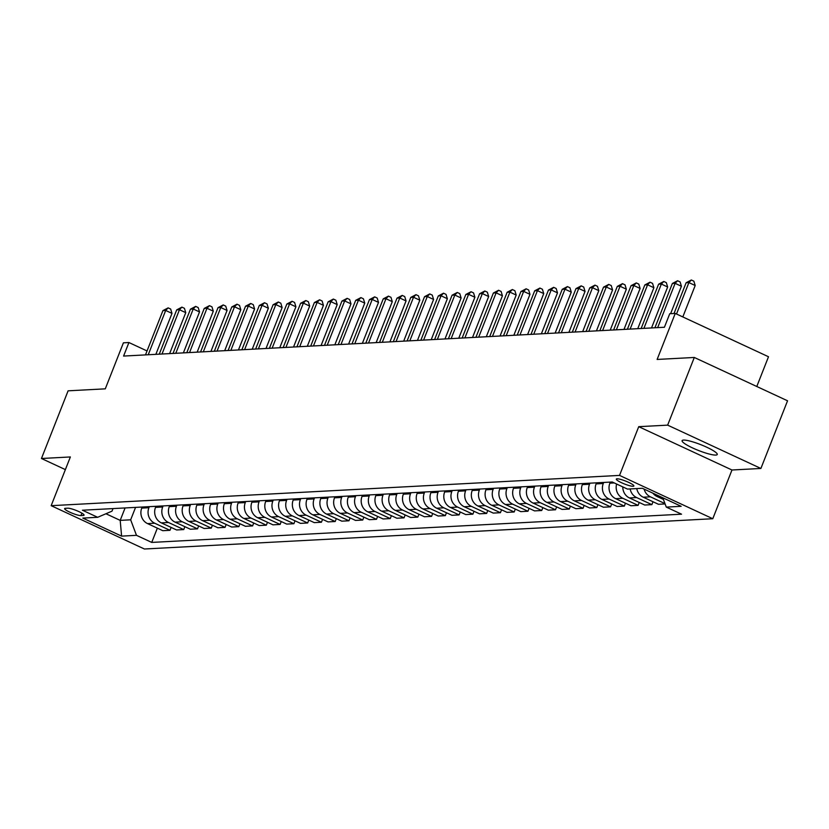 <?xml version="1.0" encoding="UTF-8"?>
<svg xmlns="http://www.w3.org/2000/svg" width="829" height="829" viewBox="0 0 829 829"><rect width="100%" height="100%" fill="white"/><g stroke="black" fill="none" stroke-linecap="round" stroke-linejoin="round"><path stroke-width="1.24" d="M683.542 440.085A18.88 3.119 -158.5 0 0 682.112 440.655A18.88 3.119 -158.5 0 0 695.51 449.245A18.88 3.119 -158.5 0 0 715.8 455.069A18.88 3.119 -158.5 0 0 717.24 454.499A18.88 3.119 -158.5 0 0 703.831 445.919A18.88 3.119 -158.5 0 0 683.542 440.085M617.025 478.799A9.44 1.554 -158.5 0 0 616.31 479.089A9.44 1.554 -158.5 0 0 623.014 483.38A9.44 1.554 -158.5 0 0 633.159 486.291A9.44 1.554 -158.5 0 0 633.874 486.012A9.44 1.554 -158.5 0 0 627.17 481.711A9.44 1.554 -158.5 0 0 617.025 478.799M756.784 386.501L768.504 356.75L675.252 313.424L669.749 313.725L664.412 327.258L123.583 356.066L128.92 342.532L123.407 342.823L105.283 388.842L68.102 390.822L41.45 458.499L65.377 469.608M760.898 468.458L787.55 400.79L694.298 357.465L667.646 425.142L638.734 426.676L619.532 475.4L712.785 518.726L731.976 470.002L760.898 468.458L667.646 425.142M619.532 475.4L51.17 505.68L144.422 549.005L712.785 518.726M80.952 515.576L83.377 515.451A9.14 1.513 -158.5 0 0 84.071 515.172A9.14 1.513 -158.5 0 0 77.574 511.016A9.14 1.513 -158.5 0 0 67.75 508.187L65.325 508.322A9.14 1.513 -158.5 0 0 64.631 508.591A9.14 1.513 -158.5 0 0 71.118 512.757A9.14 1.513 -158.5 0 0 80.952 515.576L81.905 513.161M105.946 513.752L120.195 520.374L130.661 519.814L136.474 535.327L151.728 542.415L681.542 514.187L666.288 507.11L662.796 497.783M136.474 535.327L121.604 536.125L82.796 518.094L97.667 517.296L112.008 511.151L113.024 508.581M666.288 507.11L681.158 506.312L642.351 488.281L627.48 489.079L612.227 481.991L82.413 510.218L97.667 517.296M675.252 313.424L657.128 359.444L694.298 357.465M51.17 505.68L70.361 456.955L41.45 458.499M147.044 350.947L128.92 342.532M125.096 507.939L120.195 520.374L121.604 536.125M135.562 507.379L130.661 519.814M142.173 507.027L141.749 508.094A11.803 10.943 87 0 0 147.562 523.607L162.816 530.695L169.976 530.311L171.116 527.42M149.324 506.654L148.909 507.721A11.803 10.943 87 0 0 154.722 523.223L169.976 530.311M155.935 506.301L155.52 507.369A11.803 10.943 87 0 0 161.334 522.871L176.577 529.959L183.737 529.576L184.877 526.684M163.095 505.918L162.681 506.985A11.803 10.943 87 0 0 168.494 522.498L183.737 529.576M169.707 505.566L169.282 506.633A11.803 10.943 87 0 0 175.106 522.146L190.349 529.223L197.509 528.84L198.649 525.949M176.867 505.182L176.442 506.25A11.803 10.943 87 0 0 182.266 521.762L197.509 528.84M183.478 504.83L183.054 505.897A11.803 10.943 87 0 0 188.867 521.41L204.121 528.487L211.281 528.114L212.421 525.213M190.639 504.446L190.214 505.514A11.803 10.943 87 0 0 196.027 521.026L211.281 528.114M197.24 504.094L196.825 505.162A11.803 10.943 87 0 0 202.639 520.674L217.882 527.762L225.042 527.379L226.182 524.488M204.4 503.721L203.986 504.778A11.803 10.943 87 0 0 209.799 520.291L225.042 527.379M211.012 503.369L210.587 504.426A11.803 10.943 87 0 0 216.41 519.938L231.654 527.026L238.814 526.643L239.954 523.752M218.172 502.985L217.747 504.053A11.803 10.943 87 0 0 223.571 519.565L238.814 526.643M224.783 502.633L224.358 503.7A11.803 10.943 87 0 0 230.172 519.213L245.425 526.291L252.586 525.907L253.726 523.016M231.944 502.25L231.519 503.317A11.803 10.943 87 0 0 237.332 518.83L252.586 525.907M238.545 501.897L238.13 502.965A11.803 10.943 87 0 0 243.944 518.477L259.197 525.555L266.347 525.182L267.487 522.28M245.705 501.514L245.291 502.581A11.803 10.943 87 0 0 251.104 518.094L266.347 525.182M252.317 501.162L251.902 502.229A11.803 10.943 87 0 0 257.715 517.742L272.959 524.83L280.119 524.446L281.259 521.555M259.477 500.778L259.052 501.846A11.803 10.943 87 0 0 264.876 517.358L280.119 524.446M266.088 500.426L265.663 501.493A11.803 10.943 87 0 0 271.477 517.006L286.73 524.094L293.891 523.71L295.031 520.819M273.249 500.053L272.824 501.12A11.803 10.943 87 0 0 278.637 516.622L293.891 523.71M279.85 499.7L279.435 500.768A11.803 10.943 87 0 0 285.249 516.27L300.502 523.358L307.652 522.975L308.792 520.084M287.01 499.317L286.596 500.384A11.803 10.943 87 0 0 292.409 515.897L307.652 522.975M293.621 498.965L293.207 500.032A11.803 10.943 87 0 0 299.02 515.545L314.264 522.622L321.424 522.239L322.564 519.348M300.782 498.581L300.367 499.649A11.803 10.943 87 0 0 306.181 515.161L321.424 522.239M307.393 498.229L306.968 499.296A11.803 10.943 87 0 0 312.792 514.809L328.035 521.897L335.196 521.514L336.336 518.622M314.554 497.846L314.129 498.913A11.803 10.943 87 0 0 319.942 514.426L335.196 521.514M321.165 497.493L320.74 498.561A11.803 10.943 87 0 0 326.553 514.073L341.807 521.161L348.968 520.778L350.107 517.887M328.315 497.12L327.901 498.177A11.803 10.943 87 0 0 333.714 513.69L348.968 520.778M334.926 496.768L334.512 497.825A11.803 10.943 87 0 0 340.325 513.338L355.568 520.425L362.729 520.042L363.869 517.151M342.087 496.384L341.672 497.452A11.803 10.943 87 0 0 347.486 512.964L362.729 520.042M348.698 496.032L348.273 497.099A11.803 10.943 87 0 0 354.097 512.612L369.34 519.69L376.501 519.306L377.641 516.415M355.859 495.649L355.434 496.716A11.803 10.943 87 0 0 361.257 512.229L376.501 519.306M362.47 495.296L362.045 496.364A11.803 10.943 87 0 0 367.858 511.876L383.112 518.954L390.272 518.581L391.412 515.679M369.63 494.913L369.206 495.98A11.803 10.943 87 0 0 375.019 511.493L390.272 518.581M376.231 494.561L375.817 495.628A11.803 10.943 87 0 0 381.63 511.141L396.873 518.229L404.034 517.845L405.174 514.954M383.392 494.177L382.977 495.245A11.803 10.943 87 0 0 388.791 510.757L404.034 517.845M390.003 493.825L389.578 494.892A11.803 10.943 87 0 0 395.402 510.405L410.645 517.493L417.806 517.109L418.946 514.218M397.164 493.452L396.739 494.519A11.803 10.943 87 0 0 402.562 510.022L417.806 517.109M403.775 493.1L403.35 494.167A11.803 10.943 87 0 0 409.163 509.669L424.417 516.757L431.577 516.374L432.717 513.483M410.935 492.716L410.51 493.783A11.803 10.943 87 0 0 416.324 509.296L431.577 516.374M417.536 492.364L417.122 493.431A11.803 10.943 87 0 0 422.935 508.944L438.178 516.021L445.339 515.638L446.479 512.747M424.697 491.98L424.282 493.048A11.803 10.943 87 0 0 430.096 508.56L445.339 515.638M431.308 491.628L430.883 492.695A11.803 10.943 87 0 0 436.707 508.208L451.95 515.296L459.111 514.913L460.25 512.021M438.468 491.245L438.044 492.312A11.803 10.943 87 0 0 443.867 507.825L459.111 514.913M445.08 490.892L444.655 491.96A11.803 10.943 87 0 0 450.468 507.472L465.722 514.56L472.882 514.177L474.022 511.286M452.24 490.519L451.815 491.576A11.803 10.943 87 0 0 457.629 507.089L472.882 514.177M458.841 490.167L458.427 491.224A11.803 10.943 87 0 0 464.24 506.737L479.494 513.825L486.644 513.441L487.784 510.55M466.002 489.784L465.587 490.851A11.803 10.943 87 0 0 471.4 506.364L486.644 513.441M472.613 489.431L472.198 490.499A11.803 10.943 87 0 0 478.012 506.011L493.255 513.089L500.415 512.705L501.555 509.814M479.773 489.048L479.349 490.115A11.803 10.943 87 0 0 485.172 505.628L500.415 512.705M486.385 488.695L485.96 489.763A11.803 10.943 87 0 0 491.773 505.275L507.027 512.353L514.187 511.98L515.327 509.079M493.545 488.312L493.12 489.379A11.803 10.943 87 0 0 498.934 504.892L514.187 511.98M500.146 487.96L499.732 489.027A11.803 10.943 87 0 0 505.545 504.54L520.799 511.628L527.959 511.244L529.089 508.353M507.307 487.576L506.892 488.644A11.803 10.943 87 0 0 512.705 504.156L527.959 511.244M513.918 487.224L513.503 488.291A11.803 10.943 87 0 0 519.317 503.804L534.56 510.892L541.72 510.509L542.86 507.617M521.078 486.851L520.664 487.918A11.803 10.943 87 0 0 526.477 503.421L541.72 510.509M527.69 486.499L527.265 487.566A11.803 10.943 87 0 0 533.088 503.068L548.332 510.156L555.492 509.773L556.632 506.882M534.85 486.115L534.425 487.183A11.803 10.943 87 0 0 540.239 502.695L555.492 509.773M541.461 485.763L541.036 486.83A11.803 10.943 87 0 0 546.85 502.343L562.103 509.42L569.264 509.047L570.404 506.146M548.611 485.379L548.197 486.447A11.803 10.943 87 0 0 554.01 501.959L569.264 509.047M555.223 485.027L554.808 486.095A11.803 10.943 87 0 0 560.622 501.607L575.865 508.695L583.025 508.312L584.165 505.421M562.383 484.644L561.969 485.711A11.803 10.943 87 0 0 567.782 501.224L583.025 508.312M568.995 484.291L568.57 485.359A11.803 10.943 87 0 0 574.393 500.871L589.637 507.959L596.797 507.576L597.937 504.685M576.155 483.918L575.73 484.975A11.803 10.943 87 0 0 581.554 500.488L596.797 507.576M582.766 483.566L582.341 484.633A11.803 10.943 87 0 0 588.155 500.136L603.408 507.224L610.569 506.84L611.709 503.949M589.927 483.183L589.502 484.25A11.803 10.943 87 0 0 595.315 499.763L610.569 506.84M596.528 482.83L596.113 483.898A11.803 10.943 87 0 0 601.927 499.41L617.17 506.488L624.33 506.104L625.47 503.213M603.688 482.447L603.274 483.514A11.803 10.943 87 0 0 609.087 499.027L624.33 506.104M610.299 482.095L609.875 483.162A11.803 10.943 87 0 0 615.698 498.675L630.942 505.752L638.102 505.379L639.242 502.478M151.728 542.415L157.344 528.156M665.107 503.939L658.475 504.291L643.231 497.203A11.803 10.943 87 0 1 636.765 488.582M630.154 488.934A11.803 10.943 87 0 0 636.62 497.555L651.874 504.643L653.014 501.752M651.874 504.643L644.713 505.027L629.46 497.939A11.803 10.943 87 0 1 622.786 486.892M616.621 484.032A11.803 10.943 87 0 0 622.859 498.291L638.102 505.379M644.123 489.11A11.803 10.943 87 0 0 650.392 496.82L664.972 503.597M652.91 493.193A11.803 10.943 87 0 0 657.003 496.478L663.418 499.452M638.734 426.676L731.976 470.002M155.852 354.346L171.986 313.393L165.686 310.46L148.236 354.75M162.93 310.606L168.132 307.87L165.686 310.46L162.93 310.606L145.489 354.895M168.132 307.87L170.66 309.041L171.986 313.393M169.624 353.61L185.758 312.657L179.458 309.735L162.007 354.014M176.701 309.88L181.903 307.134L179.458 309.735L176.701 309.88L159.251 354.17M181.903 307.134L184.421 308.305L185.758 312.657M183.385 352.874L199.52 311.922L193.219 308.999L175.779 353.289M190.473 309.144L195.675 306.398L193.219 308.999L190.473 309.144L173.023 353.434M195.675 306.398L198.193 307.569L199.52 311.922M197.157 352.149L213.291 311.186L206.991 308.264L189.54 352.553M204.235 308.409L209.436 305.663L206.991 308.264L204.235 308.409L186.794 352.698M209.436 305.663L211.965 306.834L213.291 311.186M210.929 351.413L227.063 310.46L220.763 307.528L203.312 351.817M218.006 307.673L223.208 304.937L220.763 307.528L218.006 307.673L200.556 351.962M223.208 304.937L225.726 306.108L227.063 310.46M224.7 350.677L240.824 309.725L234.524 306.792L217.084 351.081M231.778 306.948L236.98 304.202L234.524 306.792L231.778 306.948L214.328 351.227M236.98 304.202L239.498 305.373L240.824 309.725M238.462 349.942L254.596 308.989L248.296 306.067L230.856 350.346M245.539 306.212L250.741 303.466L248.296 306.067L245.539 306.212L228.099 350.501M250.741 303.466L253.27 304.637L254.596 308.989M252.234 349.216L268.368 308.253L262.068 305.331L244.617 349.62M259.311 305.476L264.513 302.73L262.068 305.331L259.311 305.476L241.861 349.765M264.513 302.73L267.031 303.901L268.368 308.253M266.005 348.481L282.129 307.528L275.829 304.595L258.389 348.885M273.083 304.74L278.285 302.005L275.829 304.595L273.083 304.74L255.633 349.03M278.285 302.005L280.803 303.176L282.129 307.528M279.767 347.745L295.901 306.792L289.601 303.86L272.161 348.149M286.844 304.015L292.057 301.269L289.601 303.86L286.844 304.015L269.404 348.294M292.057 301.269L294.575 302.44L295.901 306.792M293.539 347.009L309.673 306.056L303.373 303.134L285.922 347.413M300.616 303.279L305.818 300.533L303.373 303.134L300.616 303.279L283.176 347.569M305.818 300.533L308.336 301.704L309.673 306.056M307.31 346.273L323.434 305.321L317.134 302.398L299.694 346.688M314.388 302.544L319.59 299.797L317.134 302.398L314.388 302.544L296.937 346.833M319.59 299.797L322.108 300.968L323.434 305.321M321.072 345.548L337.206 304.595L330.906 301.663L313.466 345.952M328.149 301.808L333.362 299.062L330.906 301.663L328.149 301.808L310.709 346.097M333.362 299.062L335.88 300.233L337.206 304.595M334.843 344.812L350.978 303.86L344.677 300.927L327.227 345.216M341.921 301.072L347.123 298.336L344.677 300.927L341.921 301.072L324.481 345.361M347.123 298.336L349.641 299.507L350.978 303.86M348.615 344.076L364.75 303.124L358.449 300.191L340.999 344.481M355.693 300.347L360.895 297.601L358.449 300.191L355.693 300.347L338.242 344.626M360.895 297.601L363.413 298.772L364.75 303.124M362.377 343.341L378.511 302.388L372.211 299.466L354.771 343.745M369.454 299.611L374.667 296.865L372.211 299.466L369.454 299.611L352.014 343.9M374.667 296.865L377.185 298.036L378.511 302.388M376.148 342.615L392.283 301.652L385.982 298.73L368.532 343.019M383.226 298.875L388.428 296.129L385.982 298.73L383.226 298.875L365.786 343.165M388.428 296.129L390.956 297.3L392.283 301.652M389.92 341.88L406.055 300.927L399.754 297.994L382.304 342.284M396.998 298.139L402.2 295.404L399.754 297.994L396.998 298.139L379.547 342.429M402.2 295.404L404.718 296.575L406.055 300.927M403.682 341.144L419.816 300.191L413.516 297.259L396.075 341.548M410.769 297.414L415.971 294.668L413.516 297.259L410.769 297.414L393.319 341.693M415.971 294.668L418.49 295.839L419.816 300.191M417.453 340.408L433.588 299.456L427.287 296.533L409.837 340.812M424.531 296.678L429.733 293.932L427.287 296.533L424.531 296.678L407.091 340.968M429.733 293.932L432.261 295.103L433.588 299.456M431.225 339.672L447.359 298.72L441.059 295.798L423.609 340.087M438.303 295.943L443.505 293.197L441.059 295.798L438.303 295.943L420.852 340.232M443.505 293.197L446.023 294.368L447.359 298.72M444.997 338.947L461.121 297.994L454.82 295.062L437.38 339.351M452.074 295.207L457.276 292.461L454.82 295.062L452.074 295.207L434.624 339.496M457.276 292.461L459.794 293.632L461.121 297.994M458.758 338.211L474.893 297.259L468.592 294.326L451.152 338.615M465.836 294.471L471.038 291.735L468.592 294.326L465.836 294.471L448.396 338.76M471.038 291.735L473.566 292.906L474.893 297.259M472.53 337.476L488.664 296.523L482.364 293.601L464.914 337.88M479.608 293.746L484.81 291L482.364 293.601L479.608 293.746L462.157 338.025M484.81 291L487.328 292.171L488.664 296.523M486.302 336.74L502.426 295.787L496.125 292.865L478.685 337.154M493.379 293.01L498.581 290.264L496.125 292.865L493.379 293.01L475.929 337.299M498.581 290.264L501.099 291.435L502.426 295.787M500.063 336.014L516.198 295.051L509.897 292.129L492.457 336.419M507.141 292.274L512.353 289.528L509.897 292.129L507.141 292.274L489.701 336.564M512.353 289.528L514.871 290.699L516.198 295.051M513.835 335.279L529.969 294.326L523.669 291.393L506.218 335.683M520.913 291.539L526.114 288.803L523.669 291.393L520.913 291.539L503.472 335.828M526.114 288.803L528.633 289.974L529.969 294.326M527.607 334.543L543.741 293.59L537.43 290.658L519.99 334.947M534.684 290.813L539.886 288.067L537.43 290.658L534.684 290.813L517.234 335.092M539.886 288.067L542.404 289.238L543.741 293.59M541.368 333.807L557.502 292.855L551.202 289.932L533.762 334.211M548.446 290.077L553.658 287.331L551.202 289.932L548.446 290.077L531.006 334.367M553.658 287.331L556.176 288.502L557.502 292.855M555.14 333.082L571.274 292.119L564.974 289.197L547.523 333.486M562.217 289.342L567.419 286.596L564.974 289.197L562.217 289.342L544.777 333.631M567.419 286.596L569.948 287.767L571.274 292.119M568.912 332.346L585.046 291.393L578.746 288.461L561.295 332.75M575.989 288.606L581.191 285.86L578.746 288.461L575.989 288.606L558.539 332.895M581.191 285.86L583.709 287.031L585.046 291.393M582.673 331.61L598.807 290.658L592.507 287.725L575.067 332.014M589.751 287.87L594.963 285.135L592.507 287.725L589.751 287.87L572.311 332.16M594.963 285.135L597.481 286.306L598.807 290.658M596.445 330.875L612.579 289.922L606.279 287L588.828 331.279M603.522 287.145L608.724 284.399L606.279 287L603.522 287.145L586.082 331.424M608.724 284.399L611.253 285.57L612.579 289.922M610.217 330.139L626.351 289.186L620.051 286.264L602.6 330.553M617.294 286.409L622.496 283.663L620.051 286.264L617.294 286.409L599.844 330.698M622.496 283.663L625.014 284.834L626.351 289.186M623.988 329.414L640.112 288.451L633.812 285.528L616.372 329.818M631.066 285.673L636.268 282.927L633.812 285.528L631.066 285.673L613.615 329.963M636.268 282.927L638.786 284.098L640.112 288.451M637.75 328.678L653.884 287.725L647.584 284.793L630.133 329.082M644.827 284.938L650.029 282.202L647.584 284.793L644.827 284.938L627.387 329.227M650.029 282.202L652.558 283.373L653.884 287.725M651.521 327.942L667.656 286.989L661.355 284.057L643.905 328.346M658.599 284.212L663.801 281.466L661.355 284.057L658.599 284.212L641.149 328.491M663.801 281.466L666.319 282.637L667.656 286.989M670.62 313.673L681.417 286.254L675.117 283.331L657.677 327.61M672.371 283.477L677.573 280.73L675.117 283.331L672.371 283.477L654.92 327.766M677.573 280.73L680.091 281.901L681.417 286.254M682.816 316.937L695.189 285.518L688.889 282.596L676.516 314.015M686.132 282.741L691.345 279.995L688.889 282.596L686.132 282.741L674.018 313.497M691.345 279.995L693.863 281.166L695.189 285.518M148.909 507.721L141.749 508.094M162.681 506.985L155.52 507.369M176.442 506.25L169.282 506.633M190.214 505.514L183.054 505.897M203.986 504.778L196.825 505.162M217.747 504.053L210.587 504.426M231.519 503.317L224.358 503.7M245.291 502.581L238.13 502.965M259.052 501.846L251.902 502.229M272.824 501.12L265.663 501.493M286.596 500.384L279.435 500.768M300.367 499.649L293.207 500.032M314.129 498.913L306.968 499.296M327.901 498.177L320.74 498.561M341.672 497.452L334.512 497.825M355.434 496.716L348.273 497.099M369.206 495.98L362.045 496.364M382.977 495.245L375.817 495.628M396.739 494.519L389.578 494.892M410.51 493.783L403.35 494.167M424.282 493.048L417.122 493.431M438.044 492.312L430.883 492.695M451.815 491.576L444.655 491.96M465.587 490.851L458.427 491.224M479.349 490.115L472.198 490.499M493.12 489.379L485.96 489.763M506.892 488.644L499.732 489.027M520.664 487.918L513.503 488.291M534.425 487.183L527.265 487.566M548.197 486.447L541.036 486.83M561.969 485.711L554.808 486.095M575.73 484.975L568.57 485.359M589.502 484.25L582.341 484.633M603.274 483.514L596.113 483.898M614.248 482.934L609.875 483.162M154.722 523.223L147.562 523.607M168.494 522.498L161.334 522.871M182.266 521.762L175.106 522.146M196.027 521.026L188.867 521.41M209.799 520.291L202.639 520.674M223.571 519.565L216.41 519.938M237.332 518.83L230.172 519.213M251.104 518.094L243.944 518.477M264.876 517.358L257.715 517.742M278.637 516.622L271.477 517.006M292.409 515.897L285.249 516.27M306.181 515.161L299.02 515.545M319.942 514.426L312.792 514.809M333.714 513.69L326.553 514.073M347.486 512.964L340.325 513.338M361.257 512.229L354.097 512.612M375.019 511.493L367.858 511.876M388.791 510.757L381.63 511.141M402.562 510.022L395.402 510.405M416.324 509.296L409.163 509.669M430.096 508.56L422.935 508.944M443.867 507.825L436.707 508.208M457.629 507.089L450.468 507.472M471.4 506.364L464.24 506.737M485.172 505.628L478.012 506.011M498.934 504.892L491.773 505.275M512.705 504.156L505.545 504.54M526.477 503.421L519.317 503.804M540.239 502.695L533.088 503.068M554.01 501.959L546.85 502.343M567.782 501.224L560.622 501.607M581.554 500.488L574.393 500.871M595.315 499.763L588.155 500.136M609.087 499.027L601.927 499.41M622.859 498.291L615.698 498.675M636.62 497.555L629.46 497.939M650.392 496.82L643.231 497.203M659.666 496.333L657.003 496.478M83.75 514.488L83.377 515.451"/></g></svg>
